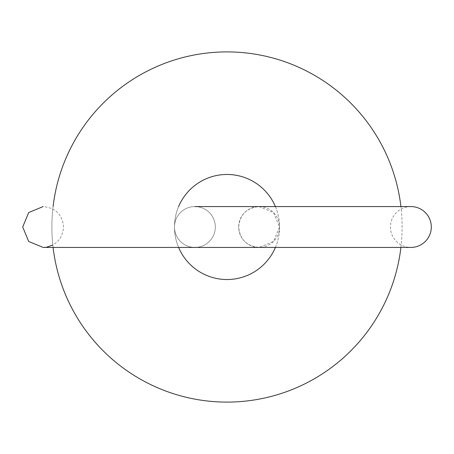 <?xml version="1.0" encoding="UTF-8"?>
<svg xmlns="http://www.w3.org/2000/svg" width="454" height="454" viewBox="0 0 454 454"><rect width="100%" height="100%" fill="white"/><g stroke="black" fill="none" stroke-linecap="round" stroke-linejoin="round"><path stroke-width="0.34" stroke-dasharray="2.27 1.7" d="M400.916 247.43A175.113 175.113 0 0 0 139.44 75.347A175.113 175.113 0 0 0 139.44 378.653A175.113 175.113 0 0 0 400.916 206.57M53.084 206.57A175.113 175.113 0 0 0 53.084 247.43M275.396 247.43A52.533 52.533 0 0 0 200.73 181.504A52.533 52.533 0 0 0 200.73 272.496A52.533 52.533 0 0 0 275.396 206.57M178.604 206.57A52.533 52.533 0 0 0 178.604 247.43M215.327 227A20.43 20.43 0 0 0 184.682 209.305A20.43 20.43 0 0 0 184.682 244.695A20.43 20.43 0 0 0 215.327 227A20.43 20.43 0 0 0 194.897 206.57A20.43 20.43 0 0 0 174.467 227A20.43 20.43 0 0 0 194.897 247.43A20.43 20.43 0 0 0 215.327 227A20.43 20.43 0 0 0 194.897 206.57A20.43 20.43 0 0 0 174.467 227A20.43 20.43 0 0 0 194.897 247.43A20.43 20.43 0 0 0 215.327 227M43.13 247.43C55.581 246.164 62.391 239.354 63.56 227C62.391 214.646 55.581 207.836 43.13 206.57M410.87 206.57A20.43 20.43 90 0 0 390.44 227A20.43 20.43 90 0 0 410.87 247.43M238.673 227C239.843 214.646 246.653 207.836 259.103 206.57L273.558 212.557L279.533 227L273.558 241.443L259.103 247.43C246.653 246.164 239.843 239.354 238.673 227A20.43 20.43 -90 0 1 269.318 209.305A20.43 20.43 -90 0 1 269.318 244.695A20.43 20.43 -90 0 1 238.673 227M409.315 206.57L410.819 206.57"/><path stroke-width="0.68" d="M400.916 206.57A175.113 175.113 0 0 0 53.084 206.57M53.084 247.43A175.113 175.113 0 0 0 400.916 247.43M275.396 206.57A52.533 52.533 0 0 0 178.604 206.57M178.604 247.43A52.533 52.533 0 0 0 275.396 247.43M43.13 206.57L28.681 212.557L22.7 227L28.681 241.443L43.13 247.43L410.87 247.43A20.43 20.43 90 0 0 431.3 227A20.43 20.43 90 0 0 410.87 206.57L194.897 206.57M52.726 245.035L46.126 247.43L194.897 247.43M259.103 247.43L410.87 247.43M410.819 206.57L410.376 206.57M409.315 206.57L259.103 206.57"/></g></svg>
